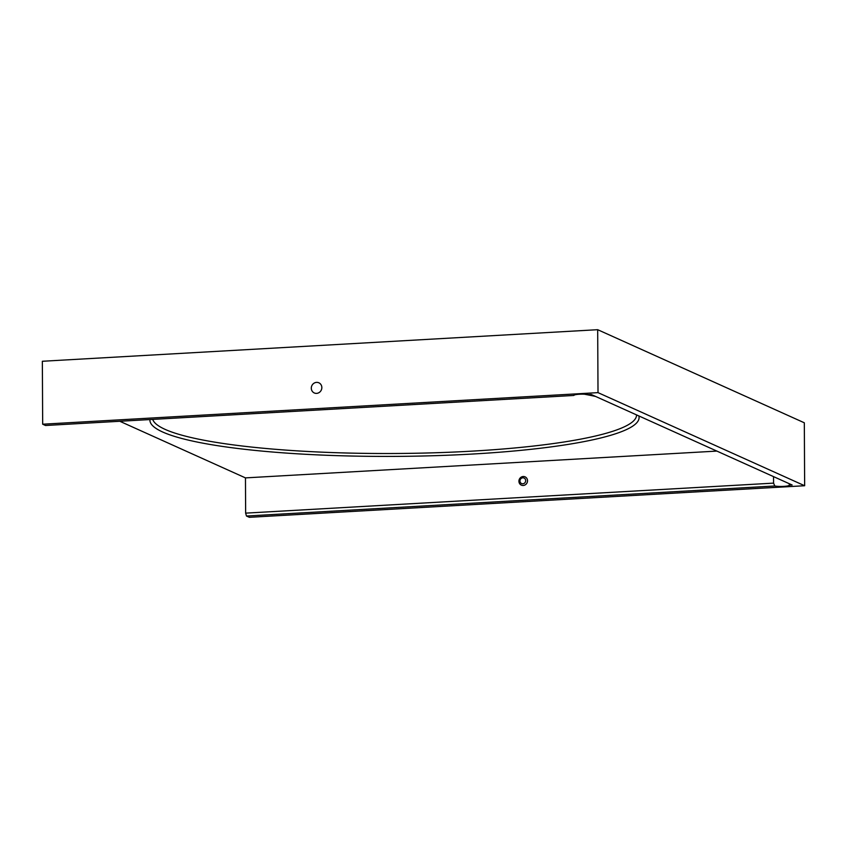 <?xml version="1.0" encoding="UTF-8"?>
<svg xmlns="http://www.w3.org/2000/svg" width="847" height="847" viewBox="0 0 847 847"><rect width="100%" height="100%" fill="white"/><g stroke="black" fill="none" stroke-linecap="round" stroke-linejoin="round"><path stroke-width="1.27" d="M523.245 485.469A4.531 4.246 114.3 0 1 519.031 480.217A4.531 4.246 114.3 0 1 525.087 476.861A4.531 4.246 114.3 0 1 523.245 485.469M149.93 419.551A244.603 37.554 179.7 0 0 149.898 420.133A244.603 37.554 179.7 0 0 472.594 454.034A244.603 37.554 179.7 0 0 639.083 417.571A244.603 37.554 179.7 0 0 638.85 415.941M789.34 485.162L792.146 485.003L591.206 394.469L588.4 394.628A8.089 1.239 179.7 0 0 579.348 394.247A8.089 1.239 179.7 0 0 573.843 395.454L45.526 425.49L42.678 424.209L42.35 361.267L597.686 329.695L804.322 422.791L804.65 485.733L249.314 517.305L246.466 516.024L245.641 513.134L773.576 483.129L774.793 485.987A8.089 1.239 179.7 0 0 783.824 486.369A8.089 1.239 179.7 0 0 789.34 485.162L789.213 483.679M42.678 424.209L598.014 392.637L597.686 329.695M595.589 396.449A244.603 37.554 179.7 0 0 584.388 394.215M119.787 421.266L245.461 477.888L716.88 451.091M773.533 476.617L773.576 483.129M774.793 485.987L246.466 516.024M598.014 392.637L804.65 485.733M245.461 477.888L245.641 513.134M636.531 415.072L636.521 414.892A242.051 37.162 -0.3 0 1 636.531 415.072A242.051 37.162 -0.3 0 1 433.738 452.806A242.051 37.162 -0.3 0 1 165.101 429.376A242.051 37.162 -0.3 0 1 152.725 419.392M316.534 382.378A5.569 5.209 -65.7 0 0 314.279 392.955A5.569 5.209 -65.7 0 0 321.712 388.826A5.569 5.209 -65.7 0 0 316.534 382.378M522.8 477.824A3.017 2.827 -65.7 0 0 519.963 480.969A3.017 2.827 -65.7 0 0 522.832 483.785A3.017 2.827 -65.7 0 0 525.68 480.641A3.017 2.827 -65.7 0 0 522.8 477.824"/></g></svg>
